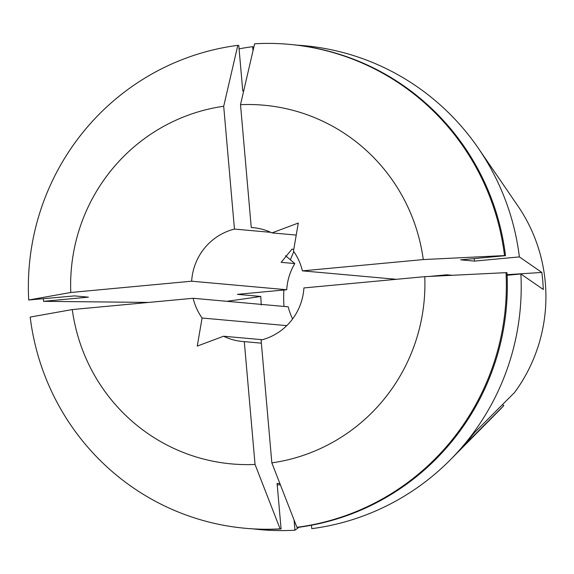 <?xml version="1.0" encoding="UTF-8"?>
<svg xmlns="http://www.w3.org/2000/svg" width="574" height="574" viewBox="0 0 574 574"><rect width="100%" height="100%" fill="white"/><g stroke="black" fill="none" stroke-linecap="round" stroke-linejoin="round"><path stroke-width="0.86" d="M261.263 305.024L260.775 296.449L237.414 294.347L286.72 289.741A57.163 56.23 95.1 0 1 294.799 263.566L281.138 262.34L291.965 249.159L293.78 249.317M284.022 306.444A107.187 105.429 95.1 0 1 283.922 290.006M290.408 259.85A107.187 105.429 95.1 0 1 293.831 251.634M148.702 302.426L43.538 301.336A242.967 238.978 95.1 0 1 43.423 298.81M239.078 48.847A242.967 238.978 95.1 0 1 252.653 46.681L253.737 47.563M296.851 45.138A242.967 238.978 95.1 0 1 478.451 148.401A242.967 238.978 95.1 0 1 519.384 256.908L541.834 272.442L542.803 280.959L543.327 289.511L520.876 273.985A242.967 238.978 95.1 0 1 450.482 459.674A242.967 238.978 95.1 0 1 311.761 528.647L311.46 525.224M478.451 148.401L517.856 205.901A159.414 156.795 95.1 0 1 545.3 282.681A159.414 156.795 95.1 0 1 514.605 392.451L474.382 432.746L463.555 445.933L503.785 405.631A159.414 156.795 95.1 0 1 499.509 410.123L450.482 459.674M262.383 339.722L223.573 336.235A57.163 56.23 95.1 0 0 242.659 341.508A57.163 56.23 95.1 0 0 244.294 341.63L261.371 343.166M296.227 235.082L271.983 232.901A57.163 56.23 95.1 0 0 252.89 227.634A57.163 56.23 95.1 0 0 251.254 227.512L254.526 227.799M294.06 519.979L294.957 530.211L298.975 527.248M294.957 530.211A242.967 238.978 95.1 0 1 253.378 528.912M429.381 276.424L446.794 274.803L452.319 275.298M503.785 405.631L502.523 404.562M506.017 272.65L424.767 276.654L303.904 287.933A57.163 56.23 95.1 0 1 261.098 340.059L271.846 462.874L296.909 527.298L297.884 527.391A242.96 238.963 95.1 0 0 506.993 272.743L506.017 272.65A242.96 238.963 95.1 0 1 296.909 527.298M292.611 318.936A57.163 56.23 95.1 0 1 288.22 306.817L193.144 298.279A57.163 56.23 95.1 0 0 202.084 318.025L197.255 346.093L223.573 336.235M285.529 255.717L294.799 263.566M271.983 232.901L298.301 223.042L293.472 251.118A57.163 56.23 95.1 0 1 302.412 270.863L396.369 279.301M507.115 275.269L520.876 273.985M280.399 484.858A197.226 193.983 95.1 0 1 277.22 484.808M474.181 258.587A197.226 193.983 95.1 0 1 474.526 261.098L519.384 256.908M244.294 341.63L255.043 464.445L280.105 528.869L281.081 528.955L277.091 483.387L279.925 483.638M251.254 227.512L240.513 104.69L254.612 43.789A242.96 238.963 95.1 0 1 289.102 44.341L290.078 44.435A242.96 238.963 95.1 0 1 505.5 255.667L460.649 259.85L474.526 261.098M281.081 528.955A242.96 238.963 95.1 0 1 246.59 528.396L245.615 528.31A242.96 238.963 95.1 0 1 30.192 317.078L72.281 309.558L193.144 298.279M280.105 528.869A242.96 238.963 95.1 0 1 245.615 528.31M289.102 44.341A242.96 238.963 95.1 0 1 504.524 255.581L505.5 255.667M424.767 276.654A180.078 177.115 95.1 0 1 271.846 462.874M255.043 464.445A180.078 177.115 95.1 0 1 72.281 309.558M240.513 104.69A180.078 177.115 95.1 0 1 423.275 259.577L504.524 255.581M302.412 270.863L423.275 259.577M286.778 325.63L202.084 318.025M43.538 301.336L88.396 297.153L74.52 295.904L28.7 300.001A242.96 238.963 95.1 0 1 237.808 45.353L238.777 45.446L242.766 91.015L243.656 91.094M253.005 50.713L252.653 46.681M28.7 300.001L70.781 292.489A180.078 177.115 95.1 0 1 223.702 106.262L237.808 45.353M70.781 292.489L191.651 281.203A57.163 56.23 95.1 0 1 234.45 229.076L223.702 106.262M286.72 289.741L191.651 281.203M234.45 229.076L270.777 232.341M226.795 301.3A643.124 20.757 175 0 0 260.775 296.449M541.834 272.442A643.124 20.757 -5 0 1 507.086 274.666"/></g></svg>
